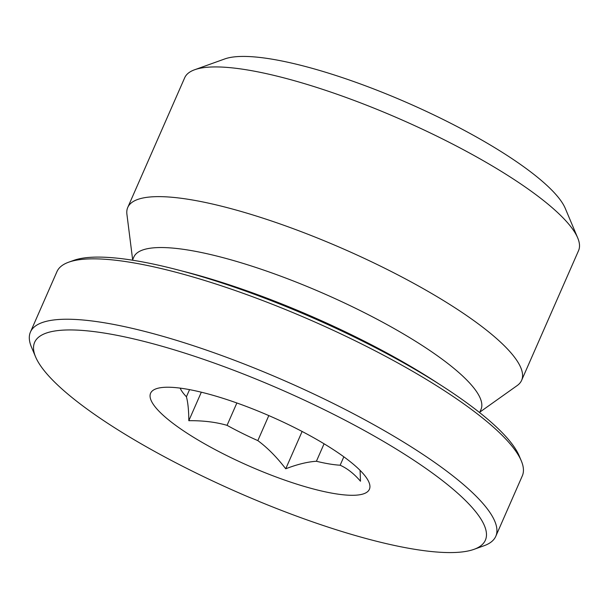 <?xml version="1.0" encoding="UTF-8"?>
<svg xmlns="http://www.w3.org/2000/svg" width="609" height="609" viewBox="0 0 609 609"><rect width="100%" height="100%" fill="white"/><g stroke="black" fill="none" stroke-linecap="round" stroke-linejoin="round"><path stroke-width="0.91" d="M180.157 388.116A97.181 22.008 -156.3 0 0 186.415 396.771L189.551 389.631M473.985 549.348L484.033 545.74A254.098 57.543 -156.3 0 0 495.787 536.293A254.098 57.543 -156.3 0 0 435.199 462.787A254.098 57.543 -156.3 0 0 189.056 344.298A254.098 57.543 -156.3 0 0 30.45 332.019A254.098 57.543 -156.3 0 0 31.447 347.069L35.596 356.904A246.135 55.739 -156.3 0 0 93.306 413.526A246.135 55.739 -156.3 0 0 473.985 549.348A246.135 55.739 -156.3 0 0 426.688 468.991A246.135 55.739 -156.3 0 0 163.608 346.696A246.135 55.739 -156.3 0 0 35.596 356.904M495.787 536.293L522.294 475.903A254.098 57.543 -156.3 0 0 521.296 460.853A254.098 57.543 -156.3 0 0 461.713 402.397A254.098 57.543 -156.3 0 0 68.71 262.182A254.098 57.543 -156.3 0 0 56.957 271.637L30.45 332.019M521.296 460.853L519.226 455.935A250.116 56.645 -156.3 0 0 460.571 398.4A250.116 56.645 -156.3 0 0 73.735 260.378L68.71 262.182M479.626 412.59L480.988 409.476A189.574 42.934 -156.3 0 0 435.793 354.636A189.574 42.934 -156.3 0 0 252.149 266.24A189.574 42.934 -156.3 0 0 133.813 257.074L132.45 260.188M479.823 412.126L517.201 385.55A215.068 48.705 -156.3 0 0 521.616 380.343A215.068 48.705 -156.3 0 0 470.338 318.134A215.068 48.705 -156.3 0 0 261.999 217.847A215.068 48.705 -156.3 0 0 127.753 207.456A215.068 48.705 -156.3 0 0 126.908 214.223L132.648 259.723M521.616 380.343L578.55 250.642A215.068 48.705 -156.3 0 0 577.705 237.906A215.068 48.705 -156.3 0 0 527.272 188.425A215.068 48.705 -156.3 0 0 194.644 69.753A215.068 48.705 -156.3 0 0 184.694 77.754L127.753 207.456M577.705 237.906L565.274 208.4A191.173 43.292 -156.3 0 0 520.444 164.422A191.173 43.292 -156.3 0 0 224.774 58.936L194.644 69.753M340.918 454.725A119.478 27.055 -156.3 0 0 156.125 388.793A119.478 27.055 -156.3 0 0 179.084 427.8A119.478 27.055 -156.3 0 0 306.791 487.162A119.478 27.055 -156.3 0 0 368.932 482.206A119.478 27.055 -156.3 0 0 340.918 454.725M236.871 402.975L227.058 425.341C215.83 422.083 203.086 420.537 188.82 420.697C188.76 410.466 187.96 402.488 186.415 396.771M438.564 383.716A233.384 52.854 -156.3 0 0 181.49 270.868M324.079 443.794L316.406 461.264C307.56 461.828 297.337 464.332 285.735 468.785C276.692 457.054 267.389 447.661 257.828 440.611L268.813 415.582M285.735 468.785L302.117 431.469M188.82 420.697L201.328 392.196M360.086 470.361L360.482 481.224C354.103 473.779 347.32 468.443 340.142 465.215L343.834 456.811M227.058 425.341A97.181 22.008 -156.3 0 0 257.828 440.611M316.406 461.264A97.181 22.008 -156.3 0 0 340.142 465.215"/></g></svg>
